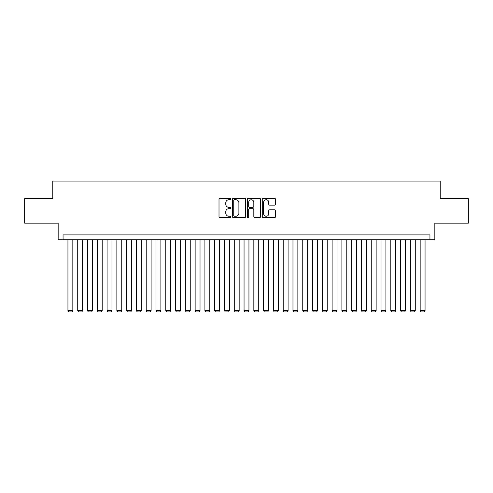 <?xml version="1.0" encoding="UTF-8"?>
<svg xmlns="http://www.w3.org/2000/svg" width="493" height="493" viewBox="0 0 493 493"><rect width="100%" height="100%" fill="white"/><g stroke="black" fill="none" stroke-linecap="round" stroke-linejoin="round"><path stroke-width="0.74" d="M230.847 199.067A0.672 0.672 0 0 0 230.176 198.396L219.97 198.396A0.961 0.961 0 0 0 219.009 199.357L219.009 216.643A0.961 0.961 0 0 0 219.97 217.604L230.176 217.604A0.672 0.672 0 0 0 230.847 216.932A0.672 0.672 0 0 0 230.176 216.261L228.851 216.261A3.075 3.075 0 0 1 225.782 213.186L225.782 211.744A3.075 3.075 0 0 1 228.851 208.675L230.176 208.675A0.672 0.672 0 0 0 230.847 208.003A0.672 0.672 0 0 0 230.176 207.331L228.851 207.331A3.075 3.075 0 0 1 225.782 204.256L225.782 202.814A3.075 3.075 0 0 1 228.851 199.739L230.176 199.739A0.672 0.672 0 0 0 230.847 199.067M274.564 205.168A0.961 0.961 0 0 0 275.525 204.207L275.525 199.357A0.961 0.961 0 0 0 274.564 198.396L263.231 198.396A0.961 0.961 0 0 0 262.276 199.357L262.276 216.643A0.961 0.961 0 0 0 263.231 217.604L274.564 217.604A0.961 0.961 0 0 0 275.525 216.643L275.525 210.788A0.961 0.961 0 0 0 274.564 209.827L269.714 209.827A0.961 0.961 0 0 0 268.759 210.788L268.759 213.691A2.57 2.57 0 0 1 266.189 216.261A2.57 2.57 0 0 1 263.619 213.691L263.619 202.309A2.57 2.57 0 0 1 266.189 199.739A2.57 2.57 0 0 1 268.759 202.309L268.759 204.207A0.961 0.961 0 0 0 269.714 205.168L274.564 205.168M429.945 239.795L434.838 239.795L434.838 223.163L468.35 223.163L468.35 198.704L440.224 198.704L440.224 181.097L52.776 181.097L52.776 198.704L24.65 198.704L24.65 223.163L58.162 223.163L58.162 239.795L429.945 239.795L429.945 234.908L63.055 234.908L63.055 239.795M245.662 199.357A0.961 0.961 0 0 0 244.701 198.396L233.368 198.396A0.961 0.961 0 0 0 232.406 199.357L232.406 216.643A0.961 0.961 0 0 0 233.368 217.604L244.701 217.604A0.961 0.961 0 0 0 245.662 216.643L245.662 199.357M248.299 198.396L259.632 198.396A0.961 0.961 0 0 1 260.594 199.357L260.594 216.643A0.961 0.961 0 0 1 259.632 217.604L254.782 217.604A0.961 0.961 0 0 1 253.821 216.643L253.821 209.636A0.961 0.961 0 0 0 252.86 208.675L249.643 208.675A0.961 0.961 0 0 0 248.688 209.636L248.688 216.932A0.672 0.672 0 0 1 248.01 217.604A0.672 0.672 0 0 1 247.338 216.932L247.338 199.357A0.961 0.961 0 0 1 248.299 198.396M234.421 199.739A0.672 0.672 0 0 0 233.75 200.411L233.75 215.589A0.672 0.672 0 0 0 234.421 216.261L235.814 216.261A3.075 3.075 0 0 0 238.889 213.186L238.889 202.814A3.075 3.075 0 0 0 235.814 199.739L234.421 199.739M253.821 202.358A2.57 2.57 0 0 0 251.251 199.788A2.57 2.57 0 0 0 248.688 202.358L248.688 206.37A0.961 0.961 0 0 0 249.643 207.331L252.86 207.331A0.961 0.961 0 0 0 253.821 206.37L253.821 202.358M72.835 239.795L72.835 310.633L67.942 310.633L67.942 239.795M72.835 310.633L72.101 311.903L68.675 311.903L67.942 310.633M82.621 239.795L82.621 310.633L77.728 310.633L77.728 239.795M82.621 310.633L81.887 311.903L78.461 311.903L77.728 310.633M92.401 239.795L92.401 310.633L87.514 310.633L87.514 239.795M92.401 310.633L91.667 311.903L88.247 311.903L87.514 310.633M102.187 239.795L102.187 310.633L97.294 310.633L97.294 239.795M102.187 310.633L101.453 311.903L98.027 311.903L97.294 310.633M111.973 239.795L111.973 310.633L107.08 310.633L107.08 239.795M111.973 310.633L111.239 311.903L107.813 311.903L107.08 310.633M121.753 239.795L121.753 310.633L116.866 310.633L116.866 239.795M121.753 310.633L121.019 311.903L117.599 311.903L116.866 310.633M131.539 239.795L131.539 310.633L126.646 310.633L126.646 239.795M131.539 310.633L130.805 311.903L127.379 311.903L126.646 310.633M141.325 239.795L141.325 310.633L136.432 310.633L136.432 239.795M141.325 310.633L140.591 311.903L137.165 311.903L136.432 310.633M151.104 239.795L151.104 310.633L146.218 310.633L146.218 239.795M151.104 310.633L150.371 311.903L146.951 311.903L146.218 310.633M160.891 239.795L160.891 310.633L155.998 310.633L155.998 239.795M160.891 310.633L160.157 311.903L156.731 311.903L155.998 310.633M170.677 239.795L170.677 310.633L165.784 310.633L165.784 239.795M170.677 310.633L169.943 311.903L166.517 311.903L165.784 310.633M180.456 239.795L180.456 310.633L175.57 310.633L175.57 239.795M180.456 310.633L179.723 311.903L176.303 311.903L175.57 310.633M190.243 239.795L190.243 310.633L185.35 310.633L185.35 239.795M190.243 310.633L189.509 311.903L186.083 311.903L185.35 310.633M200.029 239.795L200.029 310.633L195.136 310.633L195.136 239.795M200.029 310.633L199.295 311.903L195.869 311.903L195.136 310.633M209.808 239.795L209.808 310.633L204.915 310.633L204.915 239.795M209.808 310.633L209.075 311.903L205.655 311.903L204.915 310.633M219.595 239.795L219.595 310.633L214.701 310.633L214.701 239.795M219.595 310.633L218.861 311.903L215.435 311.903L214.701 310.633M229.381 239.795L229.381 310.633L224.488 310.633L224.488 239.795M229.381 310.633L228.647 311.903L225.221 311.903L224.488 310.633M239.16 239.795L239.16 310.633L234.267 310.633L234.267 239.795M239.16 310.633L238.427 311.903L235.007 311.903L234.267 310.633M248.947 239.795L248.947 310.633L244.053 310.633L244.053 239.795M248.947 310.633L248.213 311.903L244.787 311.903L244.053 310.633M258.733 239.795L258.733 310.633L253.84 310.633L253.84 239.795M258.733 310.633L257.993 311.903L254.573 311.903L253.84 310.633M268.512 239.795L268.512 310.633L263.619 310.633L263.619 239.795M268.512 310.633L267.779 311.903L264.353 311.903L263.619 310.633M278.298 239.795L278.298 310.633L273.405 310.633L273.405 239.795M278.298 310.633L277.565 311.903L274.139 311.903L273.405 310.633M288.085 239.795L288.085 310.633L283.192 310.633L283.192 239.795M288.085 310.633L287.345 311.903L283.925 311.903L283.192 310.633M297.864 239.795L297.864 310.633L292.971 310.633L292.971 239.795M297.864 310.633L297.131 311.903L293.705 311.903L292.971 310.633M307.65 239.795L307.65 310.633L302.757 310.633L302.757 239.795M307.65 310.633L306.917 311.903L303.491 311.903L302.757 310.633M317.43 239.795L317.43 310.633L312.544 310.633L312.544 239.795M317.43 310.633L316.697 311.903L313.277 311.903L312.544 310.633M327.216 239.795L327.216 310.633L322.323 310.633L322.323 239.795M327.216 310.633L326.483 311.903L323.057 311.903L322.323 310.633M337.002 239.795L337.002 310.633L332.109 310.633L332.109 239.795M337.002 310.633L336.269 311.903L332.843 311.903L332.109 310.633M346.782 239.795L346.782 310.633L341.895 310.633L341.895 239.795M346.782 310.633L346.049 311.903L342.629 311.903L341.895 310.633M356.568 239.795L356.568 310.633L351.675 310.633L351.675 239.795M356.568 310.633L355.835 311.903L352.409 311.903L351.675 310.633M366.354 239.795L366.354 310.633L361.461 310.633L361.461 239.795M366.354 310.633L365.621 311.903L362.195 311.903L361.461 310.633M376.134 239.795L376.134 310.633L371.247 310.633L371.247 239.795M376.134 310.633L375.401 311.903L371.981 311.903L371.247 310.633M385.92 239.795L385.92 310.633L381.027 310.633L381.027 239.795M385.92 310.633L385.187 311.903L381.761 311.903L381.027 310.633M395.706 239.795L395.706 310.633L390.813 310.633L390.813 239.795M395.706 310.633L394.973 311.903L391.547 311.903L390.813 310.633M405.486 239.795L405.486 310.633L400.599 310.633L400.599 239.795M405.486 310.633L404.753 311.903L401.333 311.903L400.599 310.633M415.272 239.795L415.272 310.633L410.379 310.633L410.379 239.795M415.272 310.633L414.539 311.903L411.113 311.903L410.379 310.633M425.058 239.795L425.058 310.633L420.165 310.633L420.165 239.795M425.058 310.633L424.325 311.903L420.899 311.903L420.165 310.633"/></g></svg>
